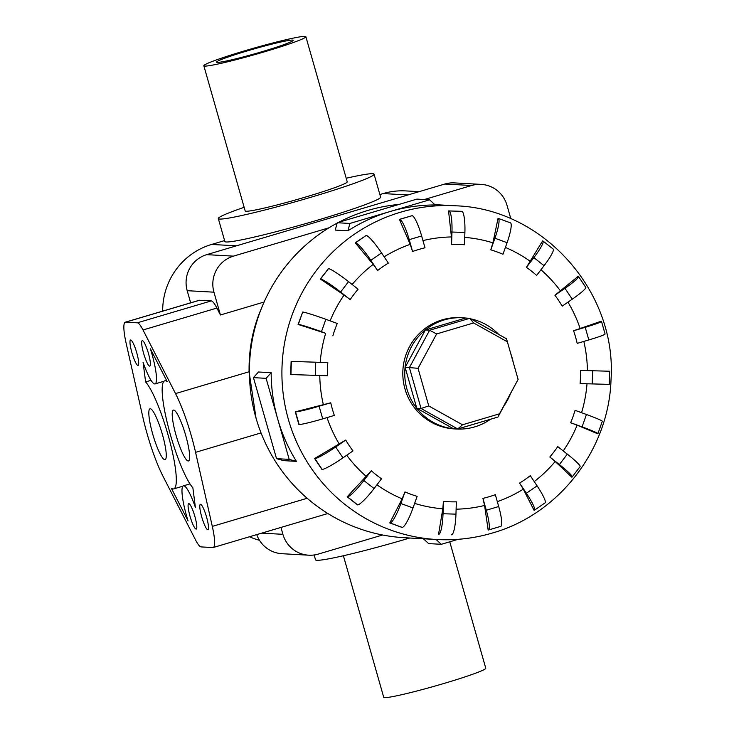 <?xml version="1.0" encoding="UTF-8"?>
<svg xmlns="http://www.w3.org/2000/svg" width="734" height="734" viewBox="0 0 734 734"><rect width="100%" height="100%" fill="white"/><g stroke="black" fill="none" stroke-linecap="round" stroke-linejoin="round"><path stroke-width="1.1" d="M346.2 178.252A80.979 4.945 164.1 0 1 374.074 174.197A80.979 4.945 164.1 0 1 311.069 197.217A80.979 4.945 164.1 0 1 218.319 218.567A80.979 4.945 164.1 0 1 244.147 207.327M374.074 174.197L380.607 197.116A80.979 4.945 164.1 0 1 317.602 220.136A80.979 4.945 164.1 0 1 224.852 241.486L218.319 218.567M247.542 50.829A39.792 2.431 164.1 0 1 293.123 40.333A39.792 2.431 164.1 0 1 262.157 51.646A39.792 2.431 164.1 0 1 216.585 62.133A39.792 2.431 164.1 0 1 247.542 50.829M449.758 541.793L485.77 668.234A53.059 3.239 164.1 0 1 444.492 683.308A53.059 3.239 164.1 0 1 383.726 697.3L343.402 555.748M305.876 36.7L347.228 181.848A53.059 3.239 164.1 0 1 305.94 196.932A53.059 3.239 164.1 0 1 245.174 210.924L203.832 65.766A53.059 3.239 -15.9 0 0 264.598 51.775A53.059 3.239 -15.9 0 0 305.876 36.7A53.059 3.239 -15.9 0 0 245.11 50.692A53.059 3.239 -15.9 0 0 203.832 65.766M314.152 554.977L315.528 559.803A80.979 4.945 -15.9 0 0 408.278 538.444A80.979 4.945 -15.9 0 0 409.746 538.004M489.174 496.707A128.78 126.578 93.2 0 0 495.34 494.707L498.707 506.533A20.891 3.624 -106.5 0 1 500.817 526.342L488.385 530.031A20.891 3.624 73.5 0 1 488.165 530.058L484.578 505.46L482.917 498.386A128.78 126.578 93.2 0 0 489.174 496.707M523.296 489.165L519.58 483.082A128.78 126.578 93.2 0 0 530.287 475.669L537.086 485.853A20.891 3.055 -124.7 0 1 545.133 502.818L534.425 510.222A20.891 3.055 55.3 0 1 534.068 510.314L523.296 489.165A136.157 133.836 93.2 0 1 497.322 501.661M555.188 461.502L549.821 457.007A128.78 126.578 93.2 0 0 557.757 446.602L567.318 454.135A20.891 2.184 -142.7 0 1 580.089 466.595L572.153 476.999A20.891 2.184 37.3 0 1 571.758 477.118L555.188 461.502A136.157 133.836 93.2 0 1 534.233 481.577M577.144 425.188L570.676 422.72A128.78 126.578 93.2 0 0 575.071 410.334L586.457 414.49A20.891 1.101 -160.5 0 1 602.311 421.261L597.916 433.647A20.891 1.101 19.5 0 1 597.549 433.721L577.144 425.188A136.157 133.836 93.2 0 1 563.244 450.933M609.67 371.239L609.257 384.387L580.108 383.57A128.78 126.578 93.2 0 0 580.53 370.413L609.67 371.239L580.53 370.413M601.476 321.373L605.082 334.007A20.891 1.275 -15.9 0 1 588.824 339.943L577.19 343.393A128.78 126.578 93.2 0 0 573.593 330.759L601.109 321.253A20.891 1.275 164.1 0 1 601.476 321.373A20.891 1.275 164.1 0 1 585.227 327.318L573.593 330.759M578.511 276.507L585.769 287.379A20.891 2.33 -33.7 0 1 572.236 299.197L562.216 306.133A128.78 126.578 93.2 0 0 554.95 295.252L578.126 276.342A20.891 2.33 146.3 0 1 578.511 276.507A20.891 2.33 146.3 0 1 564.969 288.315L554.95 295.252M542.949 241L553.17 249.055A20.891 3.165 -51.7 0 1 544.068 265.68L536.637 275.415A128.78 126.578 93.2 0 0 526.425 267.359L542.619 240.89A20.891 3.165 128.3 0 1 542.949 241A20.891 3.165 128.3 0 1 533.857 257.625L526.425 267.359M498.248 218.393L510.414 222.833A20.891 3.679 -69.9 0 1 507.084 242.67L502.974 254.267A128.78 126.578 93.2 0 0 490.807 249.826L492.909 242.844L498.047 218.356A20.891 3.679 110.1 0 1 498.248 218.393A20.891 3.679 110.1 0 1 494.918 238.229L490.807 249.826M461.723 211.337A20.891 3.844 -88.2 0 1 464.897 232.43L464.503 244.743A128.78 126.578 93.2 0 0 451.575 244.349L451.447 236.944L448.547 210.924L461.723 211.337L448.795 210.942A20.891 3.844 91.8 0 1 451.97 232.036L451.575 244.349M412.086 215.695A20.891 3.624 -106.5 0 1 421.637 235.963L425.004 247.789A128.78 126.578 93.2 0 0 418.747 249.468A128.78 126.578 93.2 0 0 412.581 251.478L410.196 244.358L399.424 219.365L412.086 215.695L399.663 219.383A20.891 3.624 73.5 0 1 409.214 239.651L412.581 251.478M466.338 318.116A55.711 54.756 93.2 0 0 462.613 317.776L460.658 317.666A55.711 54.756 93.2 0 0 442.327 319.813A55.711 54.756 93.2 0 0 403.149 379.652A55.711 54.756 93.2 0 0 454.456 428.913L456.401 429.023A55.711 54.756 93.2 0 0 474.742 426.876A55.711 54.756 93.2 0 0 490.532 419.242M398.975 204.428A167.123 164.269 93.2 0 0 367.982 210.41A167.123 164.269 93.2 0 0 338.677 222.31M435.124 204.942A167.123 164.269 93.2 0 0 389.745 211.631L429.601 199.813L435.124 204.942M504.203 405.498A55.711 54.756 93.2 0 0 510.139 394.534M513.13 361.99A55.711 54.756 93.2 0 0 510.772 353.705M498.716 334.438A55.711 54.756 93.2 0 0 470.861 318.886M462.613 317.776A55.711 54.756 93.2 0 0 444.272 319.923A55.711 54.756 93.2 0 0 405.095 379.762A55.711 54.756 93.2 0 0 456.401 429.023M150.287 408.746A26.525 4.606 73.5 0 1 162.186 433.693A26.525 4.606 73.5 0 1 165.086 459.649A26.525 4.606 73.5 0 1 164.801 459.677A26.525 4.606 73.5 0 1 152.901 434.73A26.525 4.606 73.5 0 1 150.002 408.783A26.525 4.606 73.5 0 1 150.287 408.746M173.674 410.058A26.525 4.606 73.5 0 1 185.574 434.996A26.525 4.606 73.5 0 1 188.473 460.952A26.525 4.606 73.5 0 1 188.179 460.98A26.525 4.606 73.5 0 1 176.288 436.042A26.525 4.606 73.5 0 1 173.389 410.086A26.525 4.606 73.5 0 1 173.674 410.058M188.822 503.625A13.267 2.303 73.5 0 1 194.767 516.094A13.267 2.303 73.5 0 1 196.217 529.067A13.267 2.303 73.5 0 1 196.079 529.086A13.267 2.303 73.5 0 1 190.124 516.617A13.267 2.303 73.5 0 1 188.675 503.634A13.267 2.303 73.5 0 1 188.822 503.625M200.52 504.276A13.267 2.303 73.5 0 1 206.465 516.745A13.267 2.303 73.5 0 1 207.915 529.719A13.267 2.303 73.5 0 1 207.768 529.737A13.267 2.303 73.5 0 1 201.822 517.268A13.267 2.303 73.5 0 1 200.373 504.295A13.267 2.303 73.5 0 1 200.52 504.276M130.707 339.998A13.267 2.303 73.5 0 1 136.652 352.467A13.267 2.303 73.5 0 1 138.102 365.44A13.267 2.303 73.5 0 1 137.955 365.459A13.267 2.303 73.5 0 1 132.01 352.99A13.267 2.303 73.5 0 1 130.56 340.007A13.267 2.303 73.5 0 1 130.707 339.998M142.396 340.649A13.267 2.303 73.5 0 1 148.351 353.118A13.267 2.303 73.5 0 1 149.791 366.092A13.267 2.303 73.5 0 1 149.653 366.11A13.267 2.303 73.5 0 1 143.699 353.641A13.267 2.303 73.5 0 1 142.249 340.659A13.267 2.303 73.5 0 1 142.396 340.649M424.371 199.52L471.595 185.509A29.066 28.571 -86.8 0 1 481.165 184.39L454.429 182.904A29.066 28.571 93.2 0 0 444.859 184.023L206.694 254.652A29.066 28.571 93.2 0 0 187.198 290.692L190.656 302.821M256.744 534.609A29.066 28.571 93.2 0 0 282.003 553.711L308.739 555.198A29.066 28.571 -86.8 0 1 282.911 534.315L280.948 527.434M462.503 424.784L428.757 405.939L418.031 368.312L436.629 333.942L473.632 322.969L507.377 341.815L518.103 379.441L499.505 413.811L462.503 424.784L457.741 428.968L421.059 408.48L428.757 405.939M518.103 379.441L497.964 417.04L457.741 428.968L453.456 428.729L416.784 408.242L421.059 408.48L409.407 367.587L418.031 368.312M416.784 408.242L405.131 367.349L409.407 367.587L429.619 330.236L436.629 333.942M405.131 367.349L425.335 329.997L429.619 330.236L469.833 318.308L473.632 322.969M425.335 329.997L465.558 318.07L469.833 318.308L506.515 338.796L507.377 341.815M497.964 417.04L499.505 413.811M195.4 507.46A31.837 5.523 -106.5 0 0 183.399 485.835A31.837 5.523 -106.5 0 0 188.069 520.92L171.361 488.238A57.032 9.9 -106.5 0 0 173.756 488.899A57.032 9.9 -106.5 0 0 169.728 441.042A57.032 9.9 -106.5 0 0 145.607 381.928L143.075 362.275A31.837 5.523 -106.5 0 0 155.076 383.9A31.837 5.523 -106.5 0 0 150.406 348.815L167.113 381.497A57.032 9.9 -106.5 0 0 164.71 380.836A57.032 9.9 -106.5 0 0 168.747 428.693A57.032 9.9 -106.5 0 0 192.868 487.798L195.4 507.46M151.039 380.322L145.607 381.928M125.275 322.208A31.837 5.523 73.5 0 1 125.624 322.171L137.322 322.822A31.837 5.523 73.5 0 1 143.011 329.97L175.527 393.58A57.032 9.9 73.5 0 1 195.565 452.327L212.31 526.388A31.837 5.523 73.5 0 1 213.19 547.527A31.837 5.523 73.5 0 1 212.851 547.564L201.153 546.913A31.837 5.523 73.5 0 1 195.464 539.765L162.948 476.155A57.032 9.9 73.5 0 1 142.91 417.398L126.165 343.347A31.837 5.523 73.5 0 1 125.275 322.208L199.171 300.298A31.837 5.523 73.5 0 1 199.51 300.261L211.208 300.912A31.837 5.523 73.5 0 1 216.897 308.06L220.429 314.978L264.112 302.023M337.126 223.127A167.123 164.269 93.2 0 0 262.267 306.307L260.047 311.675C252.432 330.254 248.771 350.283 249.083 371.762L256.028 418.132A167.123 164.269 93.2 0 0 404.37 537.71L436.877 539.518A167.123 164.269 93.2 0 1 282.948 391.754A167.123 164.269 93.2 0 1 400.489 212.227A167.123 164.269 93.2 0 1 455.493 205.795L434.794 204.639M262.267 306.307A167.123 164.269 93.2 0 0 256.028 418.132M220.429 314.978L213.943 292.178A29.066 28.571 -86.8 0 1 233.43 256.138L329.016 227.797M382.634 535.003L318.308 554.078A29.066 28.571 -86.8 0 1 308.739 555.198M481.165 184.39A29.066 28.571 -86.8 0 1 506.992 205.272L510.846 218.815M458.108 539.316L441.299 544.307L436.106 539.481M423.435 538.774L428.628 543.6L441.299 544.307M271.167 372.707A167.123 164.269 93.2 0 0 277.654 418.848L266.112 378.34L271.167 372.707L258.496 372L253.441 377.634L276.525 458.658L283.755 460.649L296.417 461.356L289.196 459.365L277.654 418.848A167.123 164.269 93.2 0 0 296.417 461.356M266.112 378.34L253.441 377.634M289.196 459.365L276.525 458.658M389.745 211.631A167.123 164.269 93.2 0 0 347.934 230.797L349.898 223.448L389.745 211.631M429.601 199.813L416.93 199.107L337.236 222.741L335.264 230.091L347.934 230.797M349.898 223.448L337.236 222.741M451.474 534.811L451.456 534.811A20.891 3.844 -88.2 0 0 451.474 534.811A20.891 3.844 -88.2 0 0 455.961 514.149L456.346 501.836A128.78 126.578 93.2 0 1 443.419 501.432L443.033 513.745A20.891 3.844 91.8 0 1 438.547 534.416A20.891 3.844 91.8 0 1 438.528 534.407L442.822 508.8L443.419 501.432M401.957 527.388L389.791 522.938L402.122 498.845L404.957 491.918A128.78 126.578 93.2 0 0 417.123 496.358L413.013 507.956A20.891 3.679 -69.9 0 1 402.204 527.397L401.957 527.388M357.394 504.845L347.182 496.799L371.285 470.76A128.78 126.578 93.2 0 0 381.506 478.816L374.074 488.56A20.891 3.165 -51.7 0 1 357.632 504.864L357.394 504.845M321.877 469.393L314.62 458.521L345.714 440.051A128.78 126.578 93.2 0 0 352.971 450.924L342.952 457.86A20.891 2.33 -33.7 0 1 322.125 469.411L321.877 469.393M298.894 424.491L295.297 411.857L330.731 402.782A128.78 126.578 93.2 0 0 334.328 415.416L322.703 418.866A20.891 1.275 -15.9 0 1 299.142 424.5L298.894 424.491M290.692 374.533L291.114 361.376L327.814 362.614A128.78 126.578 93.2 0 0 327.401 375.762L290.692 374.533M325.657 333.337L298.077 324.41L302.711 312.033L298.316 324.419A20.891 1.101 19.5 0 1 321.464 331.685L325.657 333.337A136.157 133.836 93.2 0 0 320.198 362.367M344.072 295.04L320.318 279.03L328.493 268.635L320.556 279.039A20.891 2.184 37.3 0 1 340.604 292.04L350.164 299.582L344.072 295.04A136.157 133.836 93.2 0 0 330.098 320.85M373.202 264.378L355.238 242.835L366.183 235.44L355.476 242.844A20.891 3.055 55.3 0 1 370.844 260.322L377.643 270.507L373.202 264.378A136.157 133.836 93.2 0 0 352.146 284.471M404.957 491.918L400.847 503.506A20.891 3.679 110.1 0 1 390.038 522.957L389.791 522.938M371.285 470.76L363.853 480.504A20.891 3.165 128.3 0 1 347.421 496.808L347.182 496.799M345.714 440.051L335.695 446.988A20.891 2.33 146.3 0 1 314.858 458.53L314.62 458.521M330.731 402.782L319.097 406.232A20.891 1.275 164.1 0 1 295.536 411.866L295.297 411.857M327.814 362.614L291.114 361.376M302.711 312.033A20.891 1.101 -160.5 0 1 325.859 319.308L337.245 323.465A128.78 126.578 93.2 0 0 332.86 335.851M328.493 268.635A20.891 2.184 -142.7 0 1 348.54 281.636L358.1 289.178A128.78 126.578 93.2 0 0 350.164 299.582M366.183 235.44A20.891 3.055 -124.7 0 1 381.542 252.918L388.341 263.102A128.78 126.578 93.2 0 0 377.643 270.507M570.676 422.72L582.071 426.876A20.891 1.101 19.5 0 1 597.916 433.647M549.821 457.007L559.381 464.549A20.891 2.184 37.3 0 1 572.153 476.999M519.58 483.082L526.379 493.257A20.891 3.055 55.3 0 1 534.425 510.222M482.917 498.386L486.284 510.213A20.891 3.624 73.5 0 1 488.385 530.031M224.595 240.587L211.603 244.44A68.968 67.794 93.2 0 0 162.673 311.115M419.114 191.657L405.829 190.913A68.968 67.794 93.2 0 0 383.13 193.574L379.873 194.538M249.496 536.765A68.968 67.794 93.2 0 0 259.497 540.316M581.567 412.701A136.157 133.836 93.2 0 0 587.007 383.781M587.42 370.615A136.157 133.836 93.2 0 0 583.833 341.429M580.209 328.676A136.157 133.836 93.2 0 0 567.978 302.142M560.602 291.077A136.157 133.836 93.2 0 0 540.958 269.754M530.517 261.497A136.157 133.836 93.2 0 0 505.396 247.431M492.909 242.844A136.157 133.836 93.2 0 0 464.741 237.376M451.447 236.944A136.157 133.836 93.2 0 0 422.958 240.596M199.51 300.261L125.624 322.171M211.208 300.912L137.322 322.822M216.897 308.06L143.011 329.97M249.083 371.762L175.527 393.58M261.038 432.913L195.565 452.327M307.151 498.267L212.31 526.388M261.717 533.141L282.911 534.315M187.198 290.692L213.943 292.178M443.033 513.745L455.961 514.149M456.117 509.185A136.157 133.836 93.2 0 0 484.578 505.46M414.627 503.396A136.157 133.836 93.2 0 0 442.822 508.8M376.927 484.816A136.157 133.836 93.2 0 0 402.122 498.845M346.732 455.245A136.157 133.836 93.2 0 0 366.468 476.586M327.034 417.582A136.157 133.836 93.2 0 0 339.337 444.189M319.776 375.533A136.157 133.836 93.2 0 0 323.391 404.838M410.196 244.358A136.157 133.836 93.2 0 0 384.148 256.817M400.847 503.506L413.013 507.956M390.038 522.957L402.204 527.397M363.853 480.504L374.074 488.56M347.421 496.808L357.632 504.864M335.695 446.988L342.952 457.86M314.858 458.53L322.125 469.411M319.097 406.232L322.703 418.866M295.536 411.866L299.142 424.5M315.712 362.238L315.299 375.386M291.352 361.394L290.939 374.542M325.859 319.308L321.464 331.685M348.54 281.636L340.604 292.04M381.542 252.918L370.844 260.322M421.637 235.963L409.214 239.651M464.897 232.43L451.97 232.036M507.084 242.67L494.918 238.229M544.068 265.68L533.857 257.625M572.236 299.197L564.969 288.315M588.824 339.943L585.227 327.318M592.21 383.946L592.632 370.789M582.071 426.876L586.457 414.49M559.381 464.549L567.318 454.135M526.379 493.257L537.086 485.853M486.284 510.213L498.707 506.533M444.859 184.023L471.595 185.509M206.694 254.652L233.43 256.138M236.458 245.826L211.603 244.44M407.985 194.96L383.13 193.574M436.877 539.518C455.731 540.545 474.219 538.389 492.34 533.031C558.895 514.323 608.908 449.584 611.009 379.937C617.184 291.728 543.169 208.465 455.493 205.795M189.968 483.889L183.399 485.835M182.867 486.192L173.756 488.899M163.994 381.258L155.076 383.9M166.499 380.304L164.71 380.836M327.878 513.516L213.19 547.527"/></g></svg>
